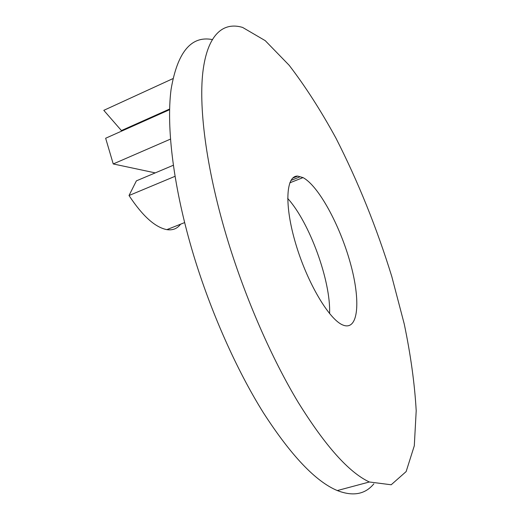 <?xml version="1.0" encoding="UTF-8"?>
<svg xmlns="http://www.w3.org/2000/svg" width="520" height="520" viewBox="0 0 520 520"><rect width="100%" height="100%" fill="white"/><g stroke="black" fill="none" stroke-linecap="round" stroke-linejoin="round"><path stroke-width="0.78" d="M228.156 241.696C207.038 172.828 198.536 109.934 202.839 72.273C207.298 34.703 223.028 21.502 242.625 27.437L265.226 40.645L289.153 65.266C305.286 86.288 320.892 110.598 335.972 138.19C358.15 181.727 376.76 227.851 391.8 276.549L404.235 323.954C410.696 354.959 414.687 383.89 416.201 410.761L414.297 445.803L406.14 471.582L391.19 484.77L369.356 481.988C348.953 472.498 325.189 445.868 298.051 402.103C271.85 358.527 246.012 299.683 228.156 241.696M303.017 177.606L297.733 176.092C285.87 175.422 284.096 205.14 295.861 244.244C307.495 283.322 329.453 320.008 343.025 325.078C358.709 331.338 360.854 300.378 350.259 262.769C339.872 225.206 318.591 185.855 303.017 177.606L289.776 182.845M141.044 121.797L141.577 122.206M169.605 109.038L121.413 130.572L103.799 110.344L172.887 78.644M287.671 198.419C309.53 222.326 330.967 281.242 329.576 313.612M373.854 483.828C365.183 494.384 353.002 496.626 337.304 490.562C315.718 481.572 291.077 455.631 263.387 412.75C236.691 370.038 210.873 312.175 193.531 254.917C173.55 188.63 166.108 127.439 171.073 89.434C177.392 52.202 191.107 35.568 212.219 39.539M170.436 139.126L113.237 163.95L155.259 172.887M113.237 163.95L105.651 138.249L169.585 109.701M180.577 224.198C177.249 228.677 172.672 230.49 166.855 229.639C155.123 227.357 142.513 215.989 129.019 195.526L136.383 180.863L173.29 165.269M297.733 176.092L292.74 178.074M174.974 176.339L129.019 195.526M299.702 176.956L290.908 180.447M184.607 222.599L166.855 229.639M337.304 490.562L369.356 481.988"/></g></svg>
